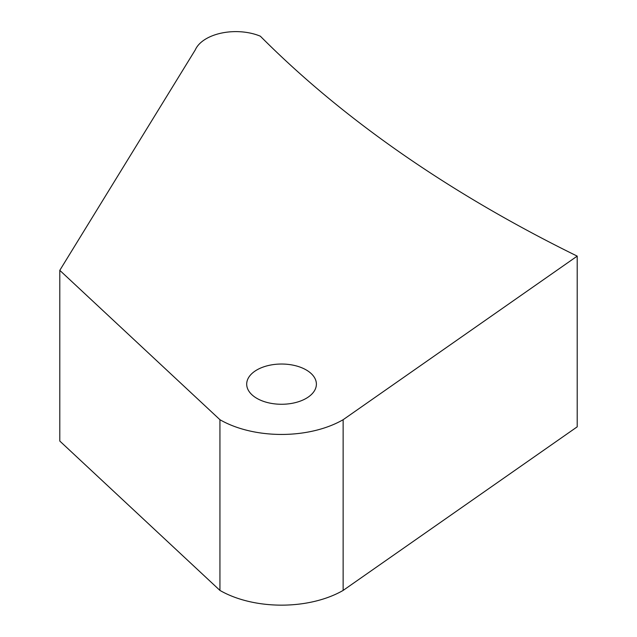 <?xml version="1.0" encoding="UTF-8"?>
<svg xmlns="http://www.w3.org/2000/svg" width="637" height="637" viewBox="0 0 637 637"><rect width="100%" height="100%" fill="white"/><g stroke="black" fill="none" stroke-linecap="round" stroke-linejoin="round"><path stroke-width="0.96" d="M577.21 256.122L577.21 426.83L343.136 590.419L343.136 419.711A87.11 50.291 180 0 1 219.94 419.711L59.79 270.343L195.304 49.853A41.811 24.142 180 0 1 260.35 36.198A1446.07 834.884 0 0 0 577.21 256.122L343.136 419.711M343.136 590.419A87.11 50.291 180 0 1 219.94 590.419L219.94 419.711M219.94 590.419L59.79 441.051L59.79 270.343M256.902 398.372A34.844 20.121 0 0 0 294.875 402.735A34.844 20.121 0 0 0 316.39 384.151A34.844 20.121 0 0 0 281.538 364.03A34.844 20.121 0 0 0 246.694 384.151A34.844 20.121 0 0 0 256.902 398.372"/></g></svg>
